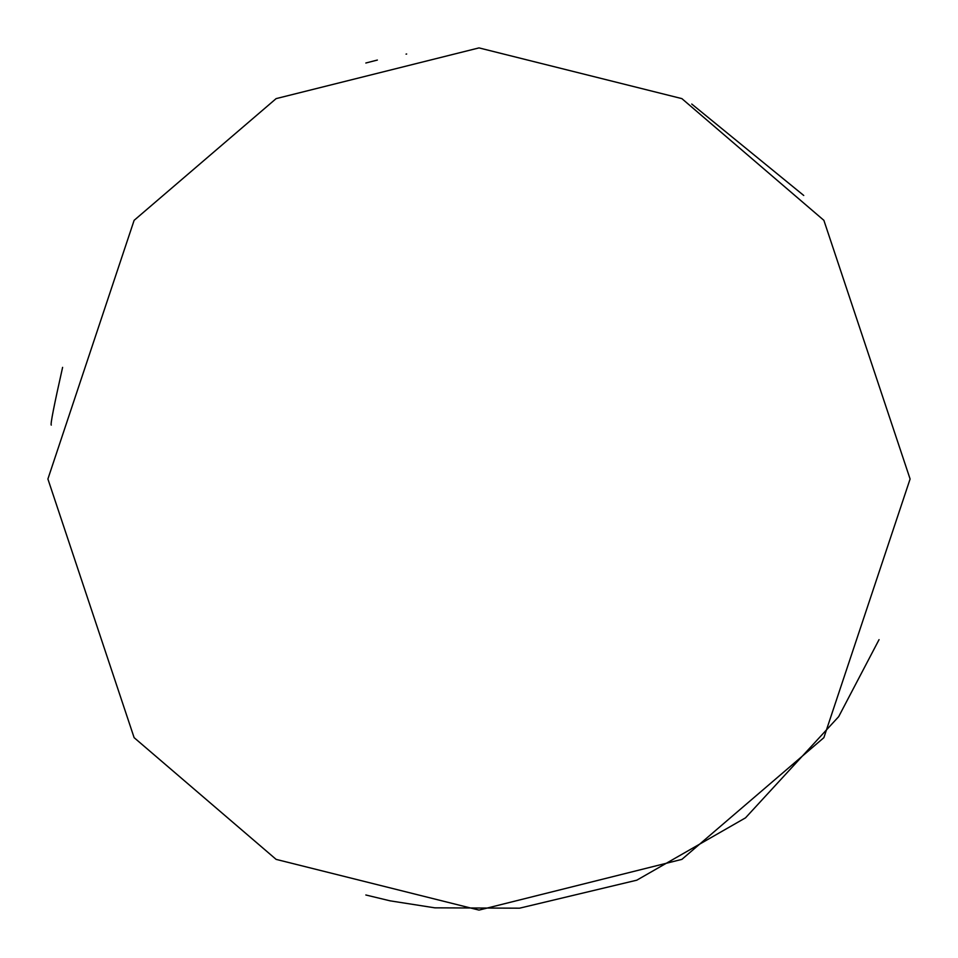 <?xml version="1.0" encoding="UTF-8"?>
<svg xmlns="http://www.w3.org/2000/svg" width="958" height="958" viewBox="0 0 958 958"><rect width="100%" height="100%" fill="white"/><g stroke="black" fill="none" stroke-linecap="round" stroke-linejoin="round"><path stroke-width="1.44" d="M47.9 479L134.12 220.34L276.132 98.614L479 47.9L681.868 98.614L823.88 220.34L910.1 479L823.88 737.66L681.868 859.386L479 910.1L276.132 859.386L134.12 737.66L47.9 479M365.836 63.012L377.368 60.055M406.048 54.115L406.671 54.007M691.748 104.051L803.738 195.468M62.605 367.357C54.031 405.485 50.247 424.741 51.277 425.113M879.049 639.645L838.681 716.644L745.516 817.845L636.795 880.186L519.547 908.184L434.836 907.837L390.122 900.843L365.836 894.988"/></g></svg>
